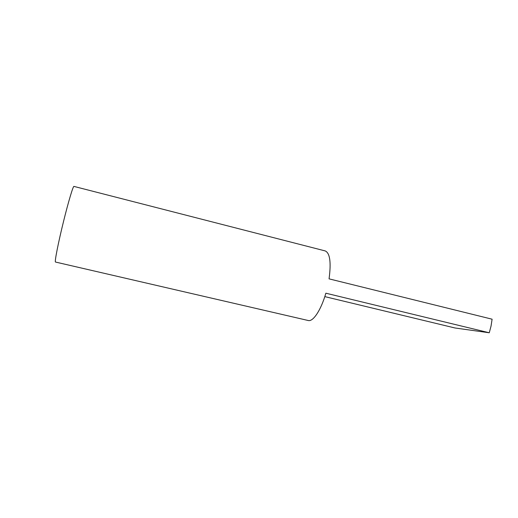 <?xml version="1.0" encoding="UTF-8"?>
<svg xmlns="http://www.w3.org/2000/svg" width="518" height="518" viewBox="0 0 518 518"><rect width="100%" height="100%" fill="white"/><g stroke="black" fill="none" stroke-linecap="round" stroke-linejoin="round"><path stroke-width="0.78" d="M491.051 326.023L489.264 332.77L325.861 293.201C321.043 310.062 313.053 322.002 308.223 320.506L55.491 262.043C54.416 262.289 58.23 242.806 63.552 221.367C68.434 201.547 73.2 185.697 73.944 186.409L325.2 250.919C329.966 253.024 331.255 262.335 329.066 278.859L492.1 319.198L491.051 326.023M489.264 332.77L454.979 327.978L324.805 296.62"/></g></svg>
